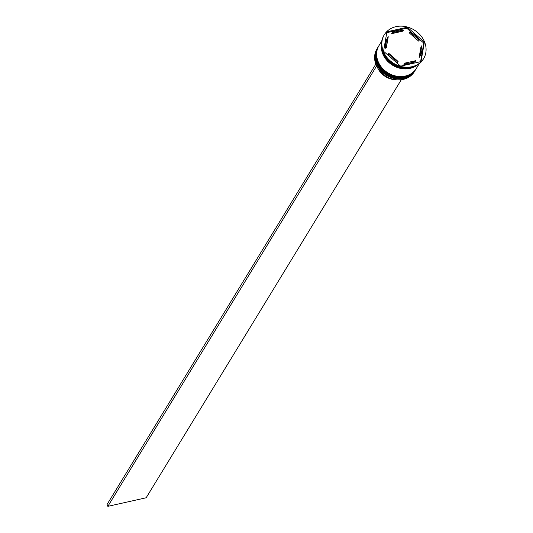 <?xml version="1.0" encoding="UTF-8"?>
<svg xmlns="http://www.w3.org/2000/svg" width="533" height="533" viewBox="0 0 533 533"><rect width="100%" height="100%" fill="white"/><g stroke="black" fill="none" stroke-linecap="round" stroke-linejoin="round"><path stroke-width="0.8" d="M377.511 48.01L376.971 48.896A21.9 18.648 31.4 0 0 379.969 71.162A21.9 18.648 31.4 0 0 403.254 79.384A21.9 18.648 31.4 0 0 414.354 71.708L414.887 70.829A21.9 18.648 -148.6 0 1 403.794 78.504A21.9 18.648 -148.6 0 1 380.502 70.283A21.9 18.648 -148.6 0 1 377.511 48.01A21.9 18.648 -148.6 0 1 377.69 47.723M415.96 69.063A21.9 18.648 -148.6 0 1 415.787 69.357A21.9 18.648 -148.6 0 1 404.694 77.038A21.9 18.648 -148.6 0 1 381.401 68.81A21.9 18.648 -148.6 0 1 378.403 46.544A21.9 18.648 -148.6 0 1 378.59 46.251M423.908 42.913L423.662 43.839A22.333 19.021 -148.6 0 0 423.142 42.533L423.908 42.913L424.388 42.12L407.345 27.23L386.925 31.8L383.553 51.261L400.596 66.152L421.017 61.581L424.388 42.12M405.966 28.382L406.859 28.016L407.399 28.775A22.333 19.021 -148.6 0 0 405.966 28.382L387.105 32.6A22.333 19.021 -148.6 0 0 386.725 32.973M384.346 34.712L383.927 35.398A22.992 19.581 31.4 0 0 387.071 58.777A22.992 19.581 31.4 0 0 411.529 67.411A22.992 19.581 31.4 0 0 423.175 59.35L423.595 58.663A22.992 19.581 31.4 0 0 420.45 35.285A22.992 19.581 31.4 0 0 395.999 26.65A22.992 19.581 31.4 0 0 384.346 34.712A22.992 19.581 31.4 0 0 387.491 58.09A22.992 19.581 31.4 0 0 411.942 66.725A22.992 19.581 31.4 0 0 423.595 58.663M378.257 46.791A21.9 18.648 31.4 0 0 378.11 47.031A21.9 18.648 31.4 0 0 381.102 69.303A21.9 18.648 31.4 0 0 404.394 77.525A21.9 18.648 31.4 0 0 415.487 69.85A21.9 18.648 31.4 0 0 415.633 69.603M381.748 41.061L379.003 45.565A21.9 18.648 31.4 0 0 382.001 67.831A21.9 18.648 31.4 0 0 405.287 76.059A21.9 18.648 31.4 0 0 416.386 68.377L419.131 63.88M381.435 44.319A21.9 18.648 31.4 0 0 409.95 68.417A21.9 18.648 31.4 0 0 416.38 65.646M381.621 47.131A21.9 18.648 31.4 0 0 410.25 67.931A21.9 18.648 31.4 0 0 413.795 66.765M397.518 30.468A18.615 15.85 31.4 0 0 392.248 32.686L391.655 33.666L402.941 31.141L403.541 30.161A18.615 15.85 31.4 0 0 397.518 30.468M377.93 68.424A18.395 15.664 31.4 0 0 396.545 79.79M419.091 57.631L419.691 56.651A18.615 15.85 31.4 0 0 419.857 56.385A18.615 15.85 31.4 0 0 421.556 45.898L420.957 46.877L419.091 57.631A18.615 15.85 31.4 0 0 419.258 57.364A18.615 15.85 31.4 0 0 419.424 57.091M404.4 63.22A18.615 15.85 31.4 0 0 415.687 60.695L415.094 61.675A18.615 15.85 31.4 0 1 403.807 64.2L404.4 63.22L415.687 60.695M390.109 56.984A18.615 15.85 31.4 0 1 388.084 54.233L388.684 53.253A18.615 15.85 31.4 0 0 398.104 61.482L397.511 62.461A18.615 15.85 31.4 0 1 394.44 60.769M386.385 47.477L388.251 36.724A18.615 15.85 31.4 0 0 388.084 36.99A18.615 15.85 31.4 0 0 386.385 47.477L385.792 48.456A18.615 15.85 31.4 0 1 387.484 37.97A18.615 15.85 31.4 0 1 387.658 37.703M419.691 56.651L421.556 45.898M388.684 53.253L398.104 61.482M403.541 30.161L392.248 32.686M386.445 32.586L387.105 32.6M420.57 61.681L423.662 43.839M406.859 28.016L407.345 27.23M423.142 42.533L417.232 37.37M412.908 33.586L407.399 28.775M409.237 32.873L418.658 41.101L419.258 40.122A18.615 15.85 31.4 0 0 409.837 31.893L409.237 32.873M419.258 40.122L409.837 31.893M376.591 66.019L107.846 506.35L146.162 497.775L401.309 79.723M375.805 64.16L107.086 504.445L107.846 506.35M377.897 47.377A21.9 18.648 31.4 0 0 377.87 47.424A21.9 18.648 31.4 0 0 380.862 69.69A21.9 18.648 31.4 0 0 404.154 77.918A21.9 18.648 31.4 0 0 415.247 70.243A21.9 18.648 31.4 0 0 415.28 70.189M415.4 69.996A21.9 18.648 -148.6 0 1 415.307 70.143A21.9 18.648 -148.6 0 1 404.214 77.818A21.9 18.648 -148.6 0 1 380.922 69.596A21.9 18.648 -148.6 0 1 377.93 47.33A21.9 18.648 -148.6 0 1 378.017 47.184L377.87 47.424C368.316 61.088 387.025 82.808 404.067 77.985C409.004 76.825 412.729 74.24 415.247 70.243L415.4 69.996M378.796 45.905A21.9 18.648 31.4 0 0 378.763 45.958A21.9 18.648 31.4 0 0 381.761 68.224A21.9 18.648 31.4 0 0 405.047 76.446A21.9 18.648 31.4 0 0 416.146 68.77A21.9 18.648 31.4 0 0 416.173 68.724M416.293 68.524A21.9 18.648 -148.6 0 1 416.206 68.67A21.9 18.648 -148.6 0 1 405.107 76.352A21.9 18.648 -148.6 0 1 381.821 68.124A21.9 18.648 -148.6 0 1 378.823 45.858A21.9 18.648 -148.6 0 1 378.916 45.711L378.763 45.958C369.209 59.623 387.924 81.336 404.967 76.519C409.897 75.353 413.628 72.768 416.146 68.77L416.293 68.524M415.58 66.045A21.786 18.555 -148.6 0 1 409.91 68.324A21.786 18.555 -148.6 0 1 381.448 45.212M415.487 69.85L415.787 69.357M419.857 56.385L419.258 57.364M388.084 36.99L387.484 37.97M378.11 47.031L378.403 46.544"/></g></svg>
